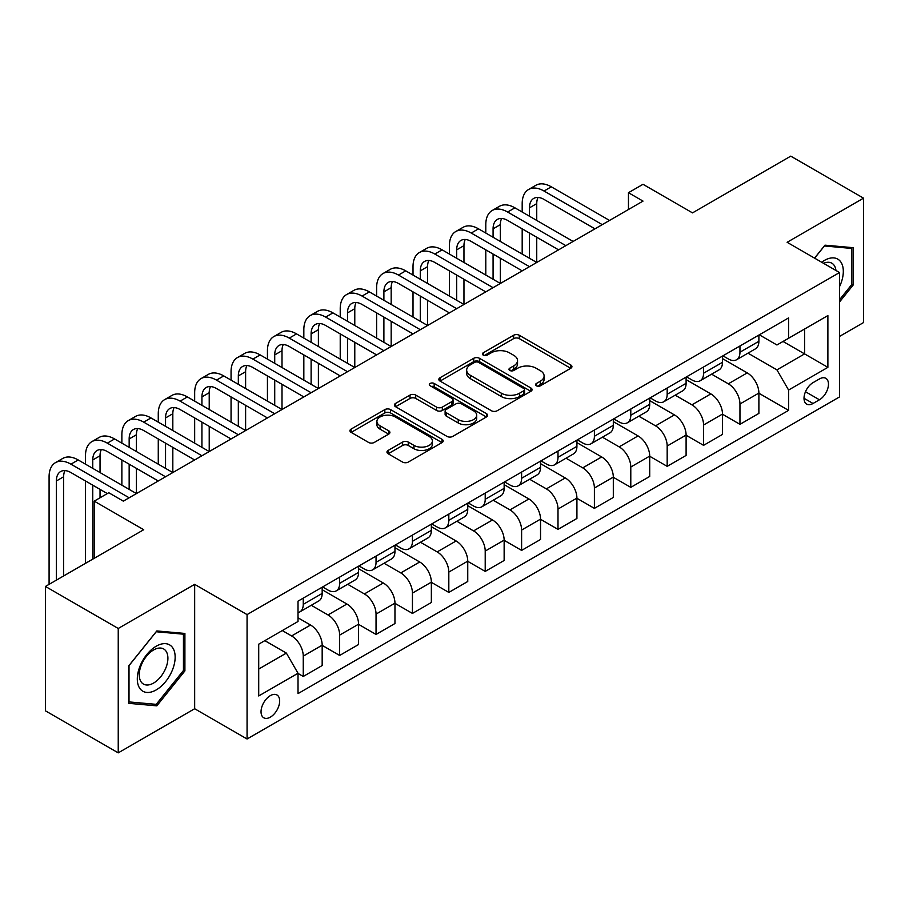 <?xml version="1.0" encoding="UTF-8"?>
<svg xmlns="http://www.w3.org/2000/svg" width="909" height="909" viewBox="0 0 909 909"><rect width="100%" height="100%" fill="white"/><g stroke="black" fill="none" stroke-linecap="round" stroke-linejoin="round"><path stroke-width="1.36" d="M536.39 385.802A2.829 1.636 0 0 0 540.389 385.802L570.761 368.27A4.045 2.329 0 0 0 571.943 366.622A4.045 2.329 0 0 0 570.761 364.975L519.312 335.273A4.045 2.329 0 0 0 513.596 335.273L483.236 352.806A2.829 1.636 0 0 0 482.406 353.953A2.829 1.636 0 0 0 483.236 355.112A2.829 1.636 0 0 0 487.235 355.112L491.167 352.84A12.931 7.465 0 0 1 509.46 352.84L513.744 355.317A12.931 7.465 0 0 1 517.528 360.6A12.931 7.465 0 0 1 513.744 365.873L509.813 368.145A2.829 1.636 0 0 0 508.983 369.304A2.829 1.636 0 0 0 509.813 370.452A2.829 1.636 0 0 0 513.812 370.452L517.744 368.19A12.931 7.465 0 0 1 536.037 368.19L540.321 370.667A12.931 7.465 0 0 1 544.105 375.94A12.931 7.465 0 0 1 540.321 381.223L536.39 383.496A2.829 1.636 0 0 0 535.56 384.643A2.829 1.636 0 0 0 536.39 385.802L536.39 383.496M270.359 717.133A13.18 7.602 120 0 0 278.961 705.532A13.18 7.602 120 0 0 276.938 694.965A13.18 7.602 120 0 0 270.359 695.624A13.18 7.602 120 0 0 261.747 707.236A13.18 7.602 120 0 0 263.769 717.792A13.18 7.602 120 0 0 270.359 717.133M388.143 450.432A4.045 2.329 0 0 0 386.961 452.08A4.045 2.329 0 0 0 388.143 453.739L402.573 462.067A4.045 2.329 0 0 0 408.3 462.067L442.013 442.592A4.045 2.329 0 0 0 443.194 440.945A4.045 2.329 0 0 0 442.013 439.297L390.575 409.595A4.045 2.329 0 0 0 384.859 409.595L351.135 429.071A4.045 2.329 0 0 0 349.954 430.718A4.045 2.329 0 0 0 351.135 432.366L368.577 442.433A4.045 2.329 0 0 0 374.292 442.433L388.722 434.104A4.045 2.329 0 0 0 389.904 432.445A4.045 2.329 0 0 0 388.722 430.798L380.076 425.81A10.806 6.238 0 0 1 376.905 421.401A10.806 6.238 0 0 1 383.587 415.629A10.806 6.238 0 0 1 395.358 416.981L429.23 436.536A10.806 6.238 0 0 1 432.389 440.945A10.806 6.238 0 0 1 425.719 446.717A10.806 6.238 0 0 1 413.936 445.365L408.3 442.104A4.045 2.329 0 0 0 402.573 442.104L388.143 450.432L388.143 453.739M839.53 336.421L863.55 322.547L863.55 198.162L790.762 156.143L692.51 212.876L643.015 184.3L628.46 192.708L643.015 201.105L123.329 501.143L108.773 492.735L94.218 501.143L94.218 558.296M118.238 628.471L118.238 752.857L194.662 708.736L194.662 584.351L118.238 628.471L45.45 586.453L143.713 529.72L94.218 501.143M194.662 584.351L247.066 614.598L839.53 272.541L839.53 396.926L247.066 738.994L247.066 614.598M863.55 198.162L787.126 242.294L839.53 272.541M491.451 410.754A4.045 2.329 0 0 0 497.166 410.754L530.89 391.29A4.045 2.329 0 0 0 532.072 389.631A4.045 2.329 0 0 0 530.89 387.984L479.452 358.294A4.045 2.329 0 0 0 473.737 358.294L440.013 377.758A4.045 2.329 0 0 0 438.831 379.405A4.045 2.329 0 0 0 440.013 381.053L491.451 410.754M431.286 386.416A2.829 1.636 0 0 1 434.161 386.814L434.161 383.45L486.451 413.64A4.045 2.329 0 0 1 487.633 415.288A4.045 2.329 0 0 1 486.451 416.947L452.727 436.411A4.045 2.329 0 0 1 447.012 436.411L395.574 406.709L395.574 403.414A4.045 2.329 0 0 0 394.392 405.062A4.045 2.329 0 0 0 395.574 406.709M395.574 403.414L410.004 395.085A4.045 2.329 0 0 1 415.72 395.085L436.581 407.13A4.045 2.329 0 0 0 442.297 407.13L451.875 401.596A4.045 2.329 0 0 0 453.057 399.949A4.045 2.329 0 0 0 451.875 398.301L430.162 385.757A2.829 1.636 0 0 1 429.332 384.609A2.829 1.636 0 0 1 431.071 383.098A2.829 1.636 0 0 1 434.161 383.45M118.238 752.857L45.45 710.838L45.45 586.453M819.441 378.951L813.032 382.644A12.76 7.374 120 0 0 804.704 393.892A12.76 7.374 120 0 0 806.658 404.119A12.76 7.374 120 0 0 813.032 403.482L819.441 399.79A12.76 7.374 120 0 0 827.781 388.541A12.76 7.374 120 0 0 825.826 378.314A12.76 7.374 120 0 0 819.441 378.951M759.322 334.819L776.934 344.988L788.58 338.262L788.58 317.923L298.016 601.156L298.016 621.495L258.713 644.186L258.713 695.953L298.016 673.262L298.016 693.601L788.58 410.379L788.58 390.041L776.934 369.872L747.982 353.158M788.58 338.262L827.883 315.571L827.883 367.35L788.58 390.041M194.662 708.736L247.066 738.994M628.46 192.708L628.46 209.513M783.047 341.466L804.59 353.896L804.59 329.024L827.883 315.571M776.934 369.872L804.59 353.896L827.883 367.35M258.713 669.069L286.369 653.094L264.826 640.652M298.016 673.433L303.254 676.455L303.254 656.116A16.464 9.51 -120 0 0 291.607 635.948L282.29 630.573M303.254 676.455L322.172 665.536L322.172 645.197A16.464 9.51 -120 0 0 310.537 625.028L298.016 617.802M322.172 645.367L339.648 655.446L339.648 635.107A16.464 9.51 -120 0 0 328.001 614.939L311.276 605.28M339.648 655.446L358.566 644.526L358.566 624.188A16.464 9.51 -120 0 0 346.92 604.019L322.172 589.725M358.566 624.358L376.042 634.437L376.042 614.098A16.464 9.51 -120 0 0 364.395 593.929L347.67 584.271M376.042 634.437L394.961 623.517L394.961 603.178A16.464 9.51 -120 0 0 383.314 582.999L358.566 568.716M394.961 603.337L412.436 613.427L412.436 593.088A16.464 9.51 -120 0 0 400.789 572.92L384.064 563.262M412.436 613.427L431.355 602.497L431.355 582.158A16.464 9.51 -120 0 0 419.708 561.989L394.961 547.707M431.355 582.328L448.819 592.418L448.819 572.079A16.464 9.51 -120 0 0 437.172 551.911L420.458 542.253M448.819 592.418L467.749 581.487L467.749 561.148A16.464 9.51 -120 0 0 456.102 540.98L431.355 526.697M467.749 561.319L485.213 571.409L485.213 551.07A16.464 9.51 -120 0 0 473.566 530.901L456.852 521.243M485.213 571.409L504.143 560.478L504.143 540.139A16.464 9.51 -120 0 0 492.496 519.971L467.749 505.688M504.143 540.31L521.607 550.399L521.607 530.061A16.464 9.51 -120 0 0 509.96 509.881L493.246 500.234M521.607 550.399L540.537 539.469L540.537 519.13A16.464 9.51 -120 0 0 528.89 498.961L504.143 484.667M540.537 519.3L558.001 529.379L558.001 509.04A16.464 9.51 -120 0 0 546.354 488.872L529.629 479.225M558.001 529.379L576.92 518.46L576.92 498.121A16.464 9.51 -120 0 0 565.273 477.952L540.537 463.658M576.92 498.291L594.395 508.37L594.395 488.031A16.464 9.51 -120 0 0 582.749 467.862L566.023 458.204M594.395 508.37L613.314 497.45L613.314 477.111A16.464 9.51 -120 0 0 601.667 456.943L576.92 442.649M613.314 477.282L630.789 487.36L630.789 467.021A16.464 9.51 -120 0 0 619.143 446.853L602.417 437.195M630.789 487.36L649.708 476.441L649.708 456.102A16.464 9.51 -120 0 0 638.061 435.922L613.314 421.64M649.708 456.261L667.172 466.351L667.172 446.012A16.464 9.51 -120 0 0 655.537 425.844L638.811 416.186M667.172 466.351L686.102 455.42L686.102 435.081A16.464 9.51 -120 0 0 674.455 414.913L649.708 400.63M686.102 435.252L703.566 445.342L703.566 425.003A16.464 9.51 -120 0 0 691.919 404.835L675.205 395.176M703.566 445.342L722.496 434.411L722.496 414.072A16.464 9.51 -120 0 0 710.849 393.904L686.102 379.621M722.496 414.243L739.96 424.333L739.96 403.994A16.464 9.51 -120 0 0 728.314 383.814L711.599 374.167M739.96 424.333L758.89 413.402L758.89 393.063A16.464 9.51 -120 0 0 747.243 372.895L722.496 358.612M722.928 355.828L728.314 358.941A16.464 9.51 -120 0 0 736.551 359.759A16.464 9.51 -120 0 0 739.96 352.215L739.96 345.999M686.534 376.849L691.919 379.951A16.464 9.51 -120 0 0 700.157 380.769A16.464 9.51 -120 0 0 703.566 373.224L703.566 367.009M650.14 397.858L655.537 400.96A16.464 9.51 -120 0 0 663.763 401.778A16.464 9.51 -120 0 0 667.172 394.245L667.172 388.018M613.757 418.867L619.143 421.981A16.464 9.51 -120 0 0 627.369 422.787A16.464 9.51 -120 0 0 630.789 415.254L630.789 409.027M577.363 439.876L582.749 442.99A16.464 9.51 -120 0 0 590.986 443.797A16.464 9.51 -120 0 0 594.395 436.263L594.395 430.048M540.969 460.886L546.354 463.999A16.464 9.51 -120 0 0 554.592 464.817A16.464 9.51 -120 0 0 558.001 457.272L558.001 451.057M504.575 481.895L509.96 485.008A16.464 9.51 -120 0 0 518.198 485.826A16.464 9.51 -120 0 0 521.607 478.282L521.607 472.066M468.18 502.904L473.566 506.018A16.464 9.51 -120 0 0 481.804 506.836A16.464 9.51 -120 0 0 485.213 499.291L485.213 493.076M431.786 523.925L437.172 527.027A16.464 9.51 -120 0 0 445.41 527.845A16.464 9.51 -120 0 0 448.819 520.3L448.819 514.085M395.404 544.934L400.789 548.036A16.464 9.51 -120 0 0 409.016 548.854A16.464 9.51 -120 0 0 412.436 541.321L412.436 535.094M359.01 565.943L364.395 569.057A16.464 9.51 -120 0 0 372.622 569.863A16.464 9.51 -120 0 0 376.042 562.33L376.042 556.103M322.615 586.953L328.001 590.066A16.464 9.51 -120 0 0 336.239 590.873A16.464 9.51 -120 0 0 339.648 583.339L339.648 577.124M758.89 393.233L788.58 410.379M736.551 359.759L755.47 348.829A16.464 9.51 -120 0 0 758.89 341.295L758.89 335.069M700.157 380.769L719.087 369.838A16.464 9.51 -120 0 0 722.496 362.305L722.496 356.089M663.763 401.778L682.693 390.859A16.464 9.51 -120 0 0 686.102 383.314L686.102 377.099M627.369 422.787L646.299 411.868A16.464 9.51 -120 0 0 649.708 404.323L649.708 398.108M590.986 443.797L609.905 432.877A16.464 9.51 -120 0 0 613.314 425.332L613.314 419.117M554.592 464.817L573.511 453.886A16.464 9.51 -120 0 0 576.92 446.342L576.92 440.126M518.198 485.826L537.117 474.896A16.464 9.51 -120 0 0 540.537 467.362L540.537 461.136M481.804 506.836L500.723 495.905A16.464 9.51 -120 0 0 504.143 488.372L504.143 482.145M445.41 527.845L464.34 516.914A16.464 9.51 -120 0 0 467.749 509.381L467.749 503.166M409.016 548.854L427.946 537.935A16.464 9.51 -120 0 0 431.355 530.39L431.355 524.175M372.622 569.863L391.552 558.944A16.464 9.51 -120 0 0 394.961 551.399L394.961 545.184M336.239 590.873L355.158 579.953A16.464 9.51 -120 0 0 358.566 572.409L358.566 566.193M298.016 612.552A16.464 9.51 -120 0 0 299.845 611.893L318.764 600.963A16.464 9.51 -120 0 0 322.172 593.429L322.172 587.203M299.845 611.893A16.464 9.51 -120 0 0 303.254 604.349L303.254 598.133M286.369 653.094L298.016 673.262M839.53 301.981L853.074 285.142L853.074 247.68L824.974 245.169L814.555 258.122M128.714 703.339L156.814 705.85L184.902 670.899L184.902 633.437L156.814 630.937L128.714 665.877L128.714 703.339M851.608 284.301L853.074 285.142M183.448 670.058L184.902 670.899M153.837 704.134L156.814 705.85M537.526 386.2L540.321 384.587A12.931 7.465 0 0 0 544.105 379.303L544.105 375.94M517.528 360.6L517.528 363.964A12.931 7.465 0 0 1 513.744 369.236L510.949 370.861M570.704 368.304L519.312 338.637A4.045 2.329 0 0 0 513.596 338.637L484.372 355.51M530.833 391.313L479.452 361.646A4.045 2.329 0 0 0 473.737 361.646L440.07 381.087M523.743 390.79A2.829 1.636 0 0 0 524.573 389.631A2.829 1.636 0 0 0 523.743 388.484L478.6 362.418A2.829 1.636 0 0 0 474.589 362.418L470.453 364.804A12.931 7.465 0 0 0 466.658 370.088A12.931 7.465 0 0 0 470.453 375.36L501.313 393.188A12.931 7.465 0 0 0 519.607 393.188L523.743 390.79L523.743 394.154A2.829 1.636 0 0 0 524.573 392.995L524.573 389.631M466.658 370.088L466.658 373.451A12.931 7.465 0 0 0 470.453 378.723L470.453 375.36M523.743 394.154L519.607 396.54A12.931 7.465 0 0 1 501.313 396.54L470.453 378.723M395.631 406.743L410.004 398.437L410.004 395.085M453.057 399.949L453.057 403.312A4.045 2.329 0 0 1 451.875 404.959L442.297 410.482A4.045 2.329 0 0 1 436.581 410.482L415.72 398.437A4.045 2.329 0 0 0 410.004 398.437M434.161 386.814L486.395 416.97M458.238 419.628A10.806 6.238 0 0 0 470.01 420.981A10.806 6.238 0 0 0 476.691 415.208A10.806 6.238 0 0 0 473.521 410.8L461.59 403.903A4.045 2.329 0 0 0 455.875 403.903L446.308 409.436A4.045 2.329 0 0 0 445.115 411.084A4.045 2.329 0 0 0 446.308 412.731L458.238 419.628L458.238 422.98A10.806 6.238 0 0 0 470.01 424.333A10.806 6.238 0 0 0 476.691 418.572L476.691 415.208M445.115 411.084L445.115 414.447A4.045 2.329 0 0 0 446.308 416.095L446.308 412.731M458.238 422.98L446.308 416.095M432.389 440.945L432.389 444.308A10.806 6.238 0 0 1 425.719 450.08A10.806 6.238 0 0 1 413.936 448.728L408.3 445.467A4.045 2.329 0 0 0 402.573 445.467L388.2 453.761M376.905 421.401L376.905 424.753A10.806 6.238 0 0 0 380.076 429.173L380.076 425.81M388.666 434.127L380.076 429.173M441.967 442.626L390.575 412.959A4.045 2.329 0 0 0 384.859 412.959L351.192 432.4M522.186 212.036L522.186 203.627A30.883 17.828 60 0 1 528.583 189.492L535.867 185.288A30.883 17.828 60 0 1 551.308 186.822L609.53 220.433M528.583 189.492A30.883 17.828 60 0 1 544.025 191.026L602.258 224.637M594.975 228.841L544.025 199.423A20.589 11.885 -120 0 0 533.731 198.412A20.589 11.885 -120 0 0 529.47 207.831L529.47 216.24M538.037 197.458A20.589 11.885 -120 0 0 536.742 203.627L536.742 220.433M529.47 233.045L529.47 258.258M536.742 237.249L536.742 262.462L478.52 228.841L471.237 233.045L529.47 266.667M522.186 254.054L522.186 228.841M485.792 233.045L485.792 224.637A30.883 17.828 60 0 1 492.189 210.502L499.473 206.298A30.883 17.828 60 0 1 514.914 207.831L573.136 241.453M492.189 210.502A30.883 17.828 60 0 1 507.631 212.036L565.864 245.646M558.581 249.85L507.631 220.433A20.589 11.885 -120 0 0 497.337 219.421A20.589 11.885 -120 0 0 493.076 228.841L493.076 237.249M501.643 218.467A20.589 11.885 -120 0 0 500.359 224.637L500.359 241.453M493.076 254.054L493.076 279.268M500.359 258.258L500.359 283.472L442.126 249.85L434.843 254.054L493.076 287.676M485.792 275.063L485.792 249.85M522.186 270.859L471.237 241.453A20.589 11.885 -120 0 0 460.943 240.43A20.589 11.885 -120 0 0 456.682 249.85L456.682 258.258M465.249 239.476A20.589 11.885 -120 0 0 463.965 245.646L463.965 262.462M456.682 275.063L456.682 300.277M463.965 279.268L463.965 304.481L405.732 270.859L398.46 275.063L456.682 308.685M449.41 296.073L449.41 270.859M449.41 254.054L449.41 245.646A30.883 17.828 60 0 1 455.795 231.511A30.883 17.828 60 0 1 471.237 233.045M455.795 231.511L463.079 227.318A30.883 17.828 60 0 1 478.52 228.841M485.792 291.88L434.843 262.462A20.589 11.885 -120 0 0 424.56 261.44A20.589 11.885 -120 0 0 420.288 270.859L420.288 279.268M428.855 260.485A20.589 11.885 -120 0 0 427.571 266.667L427.571 283.472M420.288 296.073L420.288 321.286M427.571 300.277L427.571 325.49L369.338 291.88L362.066 296.073L420.288 329.694M413.016 317.093L413.016 291.88M413.016 275.063L413.016 266.667A30.883 17.828 60 0 1 419.413 252.52A30.883 17.828 60 0 1 434.843 254.054M419.413 252.52L426.685 248.327A30.883 17.828 60 0 1 442.126 249.85M449.41 312.889L398.46 283.472A20.589 11.885 -120 0 0 388.166 282.449A20.589 11.885 -120 0 0 383.893 291.88L383.893 300.277M392.472 281.506A20.589 11.885 -120 0 0 391.177 287.676L391.177 304.481M383.893 317.093L383.893 342.295M391.177 321.286L391.177 346.499L332.944 312.889L325.672 317.093L383.893 350.704M376.621 338.103L376.621 312.889M376.621 296.073L376.621 287.676A30.883 17.828 60 0 1 383.019 273.541A30.883 17.828 60 0 1 398.46 275.063M383.019 273.541L390.291 269.337A30.883 17.828 60 0 1 405.732 270.859M839.53 286.665A26.759 15.453 120 0 0 840.78 261.906A26.759 15.453 120 0 0 821.679 262.235M835.95 270.473A20.259 11.703 120 0 0 834.144 265.326A20.259 11.703 120 0 0 831.871 263.212A20.259 11.703 120 0 0 823.543 263.315M824.338 245.964L851.608 248.43L851.608 284.722L839.53 299.754M849.813 247.384L851.608 248.43M814.612 258.156L824.395 245.998M156.223 646.208A26.759 15.453 120 0 0 137.304 678.978A26.759 15.453 120 0 0 156.223 689.908A26.759 15.453 120 0 0 175.153 657.127A26.759 15.453 120 0 0 156.223 646.208M153.576 649.98A20.259 11.703 120 0 0 140.338 667.831A20.259 11.703 120 0 0 143.44 684.068A20.259 11.703 120 0 0 153.576 683.068A20.259 11.703 120 0 0 166.813 665.206A20.259 11.703 120 0 0 163.711 648.981A20.259 11.703 120 0 0 153.576 649.98M183.448 670.49L156.223 704.35L129.01 701.918L129.01 665.627L156.223 631.755L183.448 634.187L183.448 670.49M181.641 633.153L183.448 634.187M413.016 333.898L362.066 304.481A20.589 11.885 -120 0 0 351.772 303.458A20.589 11.885 -120 0 0 347.511 312.889L347.511 321.286M356.078 302.515A20.589 11.885 -120 0 0 354.783 308.685L354.783 325.49M347.511 338.103L347.511 363.316M354.783 342.307L354.783 367.509L296.561 333.898L289.278 338.103L347.511 371.713M340.227 359.112L340.227 333.898M340.227 317.093L340.227 308.685A30.883 17.828 60 0 1 346.624 294.55A30.883 17.828 60 0 1 362.066 296.073M346.624 294.55L353.896 290.346A30.883 17.828 60 0 1 369.338 291.88M376.621 354.908L325.672 325.49A20.589 11.885 -120 0 0 315.378 324.468A20.589 11.885 -120 0 0 311.117 333.898L311.117 342.295M319.684 323.524A20.589 11.885 -120 0 0 318.389 329.694L318.389 346.499M311.117 359.112L311.117 384.325M318.389 363.316L318.389 388.529L260.167 354.908L252.884 359.112L311.117 392.722M303.833 380.121L303.833 354.908M303.833 338.103L303.833 329.694A30.883 17.828 60 0 1 310.23 315.559A30.883 17.828 60 0 1 325.672 317.093M310.23 315.559L317.514 311.355A30.883 17.828 60 0 1 332.944 312.889M340.227 375.917L289.278 346.499A20.589 11.885 -120 0 0 278.983 345.488A20.589 11.885 -120 0 0 274.723 354.908L274.723 363.316M283.29 344.534A20.589 11.885 -120 0 0 282.006 350.704L282.006 367.509M274.723 380.121L274.723 405.334M282.006 384.325L282.006 409.539L223.773 375.917L216.49 380.121L274.723 413.743M267.439 401.13L267.439 375.917M267.439 359.112L267.439 350.704A30.883 17.828 60 0 1 273.836 336.569A30.883 17.828 60 0 1 289.278 338.103M273.836 336.569L281.12 332.364A30.883 17.828 60 0 1 296.561 333.898M303.833 396.926L252.884 367.509A20.589 11.885 -120 0 0 242.589 366.497A20.589 11.885 -120 0 0 238.328 375.917L238.328 384.325M246.896 365.543A20.589 11.885 -120 0 0 245.612 371.713L245.612 388.529M238.328 401.13L238.328 426.344M245.612 405.334L245.612 430.548L187.379 396.926L180.107 401.13L238.328 434.752M231.056 422.14L231.056 396.926M231.056 380.121L231.056 371.713A30.883 17.828 60 0 1 237.442 357.578A30.883 17.828 60 0 1 252.884 359.112M237.442 357.578L244.726 353.374A30.883 17.828 60 0 1 260.167 354.908M267.439 417.935L216.49 388.529A20.589 11.885 -120 0 0 206.195 387.507A20.589 11.885 -120 0 0 201.934 396.926L201.934 405.334M210.502 386.552A20.589 11.885 -120 0 0 209.218 392.722L209.218 409.539M201.934 422.14L201.934 447.353M209.218 426.344L209.218 451.557L150.985 417.935L143.713 422.14L201.934 455.761M194.662 443.149L194.662 417.935M194.662 401.13L194.662 392.722A30.883 17.828 60 0 1 201.059 378.587A30.883 17.828 60 0 1 216.49 380.121M201.059 378.587L208.331 374.394A30.883 17.828 60 0 1 223.773 375.917M231.045 438.956L180.107 409.539A20.589 11.885 -120 0 0 169.813 408.516A20.589 11.885 -120 0 0 165.54 417.935L165.54 426.344M174.108 407.562A20.589 11.885 -120 0 0 172.824 413.743L172.824 430.548M165.54 443.149L165.54 468.362M172.824 447.353L172.824 472.566L114.591 438.956L107.319 443.149L165.54 476.771M158.268 464.169L158.268 438.956M158.268 422.14L158.268 413.743A30.883 17.828 60 0 1 164.665 399.608A30.883 17.828 60 0 1 180.107 401.13M164.665 399.608L171.937 395.404A30.883 17.828 60 0 1 187.379 396.926M194.662 459.965L143.713 430.548A20.589 11.885 -120 0 0 133.418 429.525A20.589 11.885 -120 0 0 129.158 438.956L129.158 447.353M137.725 428.582A20.589 11.885 -120 0 0 136.43 434.752L136.43 451.557M129.158 464.169L129.158 489.383M136.43 468.362L136.43 493.576L78.208 459.965L70.925 464.169L129.158 497.78M121.874 485.179L121.874 459.965M121.874 443.149L121.874 434.752A30.883 17.828 60 0 1 128.271 420.617A30.883 17.828 60 0 1 143.713 422.14M128.271 420.617L135.543 416.413A30.883 17.828 60 0 1 150.985 417.935M158.268 480.975L107.319 451.557A20.589 11.885 -120 0 0 97.024 450.534A20.589 11.885 -120 0 0 92.763 459.965L92.763 468.362M101.331 449.591A20.589 11.885 -120 0 0 100.035 455.761L100.035 472.566M92.763 485.179L92.763 559.137M100.035 489.383L100.035 497.78M85.48 563.341L85.48 480.975M85.48 464.169L85.48 455.761A30.883 17.828 60 0 1 91.877 441.626A30.883 17.828 60 0 1 107.319 443.149M91.877 441.626L99.161 437.422A30.883 17.828 60 0 1 114.591 438.956M107.319 493.576L70.925 472.566A20.589 11.885 -120 0 0 60.63 471.544A20.589 11.885 -120 0 0 56.369 480.975L56.369 580.147M64.937 470.601A20.589 11.885 -120 0 0 63.641 476.771L63.641 575.942M49.086 584.351L49.086 476.771A30.883 17.828 60 0 1 55.483 462.636A30.883 17.828 60 0 1 70.925 464.169M55.483 462.636L62.766 458.431A30.883 17.828 60 0 1 78.208 459.965M291.607 635.948L310.537 625.028M328.001 614.939L346.92 604.019M364.395 593.929L383.314 582.999M400.789 572.92L419.708 561.989M437.172 551.911L456.102 540.98M473.566 530.901L492.496 519.971M509.96 509.881L528.89 498.961M546.354 488.872L565.273 477.952M582.749 467.862L601.667 456.943M619.143 446.853L638.061 435.922M655.537 425.844L674.455 414.913M691.919 404.835L710.849 393.904M728.314 383.814L747.243 372.895M739.96 352.215L758.89 341.295M739.96 403.994L758.89 393.063M703.566 425.003L722.496 414.072M703.566 373.224L722.496 362.305M667.172 446.012L686.102 435.081M667.172 394.245L686.102 383.314M630.789 467.021L649.708 456.102M630.789 415.254L649.708 404.323M594.395 488.031L613.314 477.111M594.395 436.263L613.314 425.332M558.001 509.04L576.92 498.121M558.001 457.272L576.92 446.342M521.607 530.061L540.537 519.13M521.607 478.282L540.537 467.362M485.213 551.07L504.143 540.139M485.213 499.291L504.143 488.372M448.819 572.079L467.749 561.148M448.819 520.3L467.749 509.381M412.436 593.088L431.355 582.158M412.436 541.321L431.355 530.39M376.042 614.098L394.961 603.178M376.042 562.33L394.961 551.399M339.648 635.107L358.566 624.188M339.648 583.339L358.566 572.409M303.254 656.116L322.172 645.197M303.254 604.349L322.172 593.429M805.476 391.734L819.441 399.79M804.01 398.278L813.032 403.482M540.321 384.587L540.321 381.223M509.813 370.452L509.813 368.145M513.744 369.236L513.744 365.873M483.236 355.112L483.236 352.806M513.596 338.637L513.596 335.273M519.312 338.637L519.312 335.273M570.761 368.27L570.761 364.975M440.013 381.053L440.013 377.758M473.737 361.646L473.737 358.294M479.452 361.646L479.452 358.294M530.89 391.29L530.89 387.984M501.313 396.54L501.313 393.188M519.607 396.54L519.607 393.188M415.72 398.437L415.72 395.085M436.581 410.482L436.581 407.13M442.297 410.482L442.297 407.13M451.875 404.959L451.875 401.596M486.451 416.947L486.451 413.64M402.573 445.467L402.573 442.104M408.3 445.467L408.3 442.104M413.936 448.728L413.936 445.365M388.722 434.104L388.722 430.798M351.135 432.366L351.135 429.071M384.859 412.959L384.859 409.595M390.575 412.959L390.575 409.595M442.013 442.592L442.013 439.297M551.308 186.822L544.025 191.026M536.742 203.627L529.47 207.831M514.914 207.831L507.631 212.036M500.359 224.637L493.076 228.841M463.965 245.646L456.682 249.85M427.571 266.667L420.288 270.859M391.177 287.676L383.893 291.88M354.783 308.685L347.511 312.889M318.389 329.694L311.117 333.898M282.006 350.704L274.723 354.908M245.612 371.713L238.328 375.917M209.218 392.722L201.934 396.926M172.824 413.743L165.54 417.935M136.43 434.752L129.158 438.956M100.035 455.761L92.763 459.965M63.641 476.771L56.369 480.975"/></g></svg>
